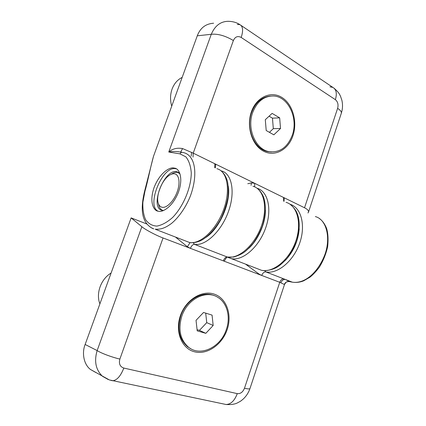 <?xml version="1.0" encoding="UTF-8"?>
<svg xmlns="http://www.w3.org/2000/svg" width="426" height="426" viewBox="0 0 426 426"><rect width="100%" height="100%" fill="white"/><g stroke="black" fill="none" stroke-linecap="round" stroke-linejoin="round"><path stroke-width="0.64" d="M214.283 294.142C202.078 289.818 185.885 299.691 180.416 315.629C174.766 331.513 181.689 348.644 194.469 351.785C207.174 355.162 222.186 344.607 227.165 329.623C232.314 314.692 226.579 298.237 214.283 294.142M163.046 237.964L261.724 275.457C262.704 273.002 264.067 271.82 265.813 271.905L285.345 279.467L289.648 281.65C287.129 281.171 285.345 282.113 284.302 284.462L279.754 282.3L244.487 388.235C242.873 392.128 240.472 393.928 237.271 393.635L123.812 368.064C119.978 366.711 118.662 363.713 119.876 359.07L163.046 237.964C156.358 235.551 144.888 229.449 141.863 226.707L97.149 350.577C101.116 353.197 111.958 357.26 119.876 359.07M190.102 242.58L187.387 246.745L175.81 237.341M146.954 224.044L131.139 217.899L141.863 226.707M187.387 246.745L190.417 248.358C191.492 245.69 192.856 244.354 194.496 244.343L227.388 257.054C225.695 257.016 224.332 258.284 223.299 260.85L224.268 261.047C226.1 258.002 227.154 256.676 227.42 257.07L227.953 257.16M131.139 217.899L85.136 344.474L97.149 350.577C93.981 361.365 95.791 369.954 102.57 376.35L108.263 379.55M110.946 380.397L112.624 380.748C116.958 380.296 120.686 376.067 123.812 368.064M224.204 404.114L226.105 404.508C230.881 404.311 234.604 400.685 237.271 393.635M249.971 388.544L249.966 388.565C249.679 389.114 247.852 389.002 244.487 388.235M261.724 275.457L258.875 273.95L245.898 264.408M85.136 344.474C81.797 352.696 83.576 364.145 90.36 369.406L95.871 372.542M280.926 282.757C281.911 280.372 283.386 279.275 285.345 279.467L292.332 282.166C305.543 284.238 318.829 271.149 325.129 253.933C330.917 237.106 326.209 219.278 315.341 216.573M292.753 282.252L289.068 281.543M281.868 97.447C271.032 90.536 256.468 97.032 251.383 111.862C246.137 126.597 252.064 145.245 263.417 151.124C274.695 157.221 288.253 149.824 292.902 135.819C297.705 121.9 292.79 104.152 281.868 97.447M151.081 227.665L153.759 228.847C151.699 228.448 146.565 224.864 144.76 220.45C141.496 214.166 141.421 204.485 144.547 191.418L144.957 191.242L142.891 202.137C142.593 209.065 143.509 214.938 145.633 219.763C148.44 223.703 152.183 225.812 156.864 226.094C161.928 225.168 167.189 222.287 172.642 217.462C183.382 206.36 191.178 187.674 191.274 172.887C190.736 165.98 188.931 160.629 185.853 156.843L180.006 153.882L168.776 152.018C172.525 148.727 177.131 147.577 182.589 148.573L193.228 153.147L233.373 40.523C235.157 36.695 237.767 35.672 241.196 37.451L335.374 99.663C337.818 101.707 338.569 104.604 337.621 108.348L304.526 207.766L283.54 197.462M158.216 211.205C154.239 211.126 148.807 203 154.047 187.626C159.883 172.37 170.155 166.907 173.728 168.004L174.649 168.163C178.734 168.281 184.027 177.301 178.148 192.925C171.699 208.229 161.672 212.569 158.339 211.232L158.216 211.205M174.649 168.163L175.927 168.755L175.075 168.627C162.05 166.694 146.358 205.433 157.908 211.131M163.701 210.455L162.263 210.369C149.345 208.607 163.403 169.708 176.151 171.614L176.875 171.726L180.086 174.021M284.046 201.354L284.174 198.17L283.535 197.472L193.228 153.147L193.042 157.109M307.95 212.979L308.488 212.148C308.743 210.641 307.423 209.182 304.526 207.766M341.311 113.257L341.327 113.209C341.673 111.852 340.443 110.233 337.621 108.348M329.969 86.824L332.887 87.415C336.332 89.465 337.163 93.55 335.374 99.663M237.298 24.436L239.95 24.671C242.969 26.396 243.384 30.656 241.196 37.451M239.95 24.671C236.702 22.503 232.756 21.38 228.102 21.3C220.498 21.486 214.89 25.816 211.275 34.282C217.888 33.649 225.253 35.731 233.373 40.523M247.778 183.718L251.473 182.855L251.068 185.321M254.626 186.849L254.732 183.329L251.473 182.855M215.327 167.945L215.7 164.708L214.832 163.744L214.72 167.647M213.607 23.228C205.694 23.76 200.247 27.956 197.275 35.816L153.53 156.23M191.609 152.37L191.173 156.198M180.629 152.087L182.589 148.573M182.003 152.306L179.724 151.938C175.688 151.198 172.567 151.416 168.776 152.018L211.275 34.282L197.275 35.816M153.616 155.927C150.41 167.109 148.205 179.788 144.957 191.242M180.006 153.882C180.619 152.599 181.519 152.109 182.701 152.417L184.08 152.753C195.795 156.07 197.808 175.235 190.603 195.401C186.471 206.253 179.101 217.228 171.46 223.474C165.41 227.873 161.076 229.577 155.17 229.209L189.495 242.474C200.193 244.657 216.27 229.838 223.528 209.911C230.913 190.017 227.324 171.215 216.887 168.701M171.316 174.255C173.387 172.839 175.31 172.195 177.088 172.322L179.245 173.02M174.191 173.765C179.011 174.09 180.571 182.488 177.243 191.705C173.989 200.939 166.8 208.25 162.168 207.286C160.432 206.935 159.175 205.721 158.403 203.633C155.501 196.498 161.56 180.512 169.005 175.549C170.869 174.234 172.599 173.638 174.191 173.765M162.966 210.455C161.193 209.922 159.899 208.548 159.09 206.344L158.504 204.027M111.101 273.029C100.967 279.014 95.696 293.392 99.897 303.86M182.158 77.399C177.53 79.689 174.17 83.571 172.088 89.034C170.15 94.588 170.027 100.28 171.721 106.117M190.848 348.766L187.642 346.791C179.202 339.378 176.939 328.994 180.842 315.645C186.008 299.952 202.488 290.436 214.081 295.601M181.843 316.092C187.387 299.1 205.95 289.76 217.516 297.156C227.058 302.519 230.828 316.768 226.371 329.426C220.966 346.94 200.763 357.148 188.643 347.318C180.198 339.884 177.93 329.479 181.843 316.092M205.817 333.334L197.206 330.858L196.035 320.341L203.548 312.46L212.068 315.112L213.165 325.469L205.817 333.334L199.464 330.368L206.738 322.642L213.165 325.469M197.073 329.676L199.464 330.368M206.738 322.642L205.71 313.131M271.437 151.96L268.162 151.661C254.684 149.76 245.435 128.812 251.574 112.512C255.504 102.437 261.766 96.963 270.356 96.095M252.709 112.448C257.123 101.415 264.061 95.93 273.519 96.004C288.423 96.489 298.482 118.55 292.257 135.276C287.534 147.305 279.887 152.78 269.312 151.693C255.818 149.787 246.563 128.785 252.709 112.448M273.849 134.829L266.202 130.516L265.297 119.711L272.102 113.391L279.669 117.858L280.51 128.498L273.849 134.829M269.418 132.332L273.316 128.647L280.51 128.498M273.316 128.647L272.464 118.167L279.669 117.858M272.464 118.167L269.088 116.191M261.724 275.446L279.754 282.3C280.707 279.903 282.071 278.758 283.828 278.865M256.814 188.079C259.647 190.087 261.899 193.111 263.582 197.147C266.282 205.492 265.861 215.199 262.325 226.281C260.169 231.957 257.208 237.527 253.443 242.985C249.737 247.362 246.755 250.366 244.508 252C242 253.917 238.379 255.595 233.634 257.043L227.388 257.054C238.613 259.253 254.594 245.285 261.308 226.291C268.156 207.334 263.816 189.091 252.969 186.247L253.012 186.258M221.041 170.799L221.424 170.911C231.872 173.457 235.583 192.046 228.363 211.759C221.27 231.494 205.305 246.308 194.496 244.343L193.218 242.724M228.251 185.976C231.196 202.11 219.539 228.794 205.742 237.543M290.037 204.24C301.182 207.521 306.054 225.343 299.6 243.363C293.274 261.415 277.395 274.339 265.813 271.905L264.807 270.702M299.206 228.799C298.216 240.892 293.62 251.404 285.415 260.323M319.34 218.501C322.349 220.609 324.75 223.874 326.55 228.283C328.047 233.011 328.419 239.13 327.674 246.638C325.954 254.173 323.142 261.069 319.239 267.331C315.943 271.65 312.828 274.951 309.888 277.23L303.685 280.819C300.053 282.294 296.272 282.747 292.348 282.172L289.627 281.645C289.76 281.16 285.793 281.959 285.926 282.417L284.547 284.382L249.966 388.565C248.534 392.756 246.212 396.318 243.006 399.247C240.568 401.17 241.382 400.823 237.229 402.996C234.593 404.29 230.881 404.796 226.105 404.508L109.381 379.944L90.36 369.406M286.032 202.323C297.279 205.449 302.183 223.448 295.607 241.691C289.163 259.972 273.087 272.965 261.537 270.308L257.064 268.577M227.324 257.15L231.355 258.646L227.33 257.15M220.524 170.432C223.756 172.834 226.073 176.513 227.473 181.471C228.405 186.322 228.538 191.705 227.873 197.621C226.531 204.698 224.167 211.797 220.79 218.921C214.038 231.318 205.524 238.549 200.279 240.855C196.035 242.564 192.435 243.108 189.49 242.474L185.395 240.892M283.535 197.472L283.663 201.168M257.059 188.233L257.054 188.233C267.997 191.12 272.39 209.475 265.478 228.411C258.699 247.378 242.591 261.122 231.361 258.646L231.355 258.646M265.457 210.013C265.552 223.139 258.353 239.604 248.672 248.427M308.488 212.148L341.327 113.209C342.674 108.981 342.871 104.7 341.908 100.366L340.48 96.169C339.506 94.545 339.794 93.379 334.09 88.225M241.004 25.384L332.887 87.415M289.978 204.198C295.202 208.527 296.523 211.759 297.359 213.879C299.068 218.495 300.756 227.441 296.613 241.249C294.158 247.607 290.974 253.337 287.065 258.454C282.805 262.885 279.648 265.68 277.598 266.841C274.536 268.955 267.086 271.405 261.532 270.308L231.361 258.646M153.562 156.097L144.547 191.418M178.728 172.583L176.875 171.726M158.403 203.633L159.09 206.344M187.642 346.791L188.643 347.318M268.162 151.661L269.312 151.693"/></g></svg>
